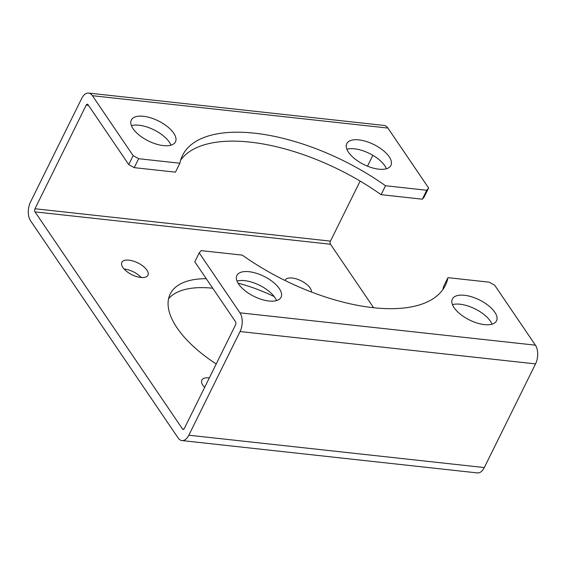 <?xml version="1.0" encoding="UTF-8"?>
<svg xmlns="http://www.w3.org/2000/svg" width="566" height="566" viewBox="0 0 566 566"><rect width="100%" height="100%" fill="white"/><g stroke="black" fill="none" stroke-linecap="round" stroke-linejoin="round"><path stroke-width="0.85" d="M426.743 190.261L428.625 188.004L424.21 196.94L422.328 199.197L426.743 190.261L385.517 185.747A146.608 66.632 26.3 0 0 182.485 155.487A146.608 66.632 26.3 0 0 179.875 163.227L138.649 158.713L134.234 167.649L128.73 164.586L88.006 104.646A2.236 1.245 -83.8 0 0 87.369 104.208A2.236 1.245 -83.8 0 0 86.216 105.099L34.979 208.762A2.236 1.245 -83.8 0 0 35.007 211.882L182.514 429A2.236 1.245 -83.8 0 0 183.158 429.438A2.236 1.245 -83.8 0 0 184.304 428.547L235.541 324.877A2.236 1.245 -83.8 0 0 235.52 321.757L194.796 261.817L199.211 252.882L239.934 312.821A13.428 7.492 96.2 0 1 240.062 331.542L188.832 435.204A13.428 7.492 96.2 0 1 181.941 440.567A13.428 7.492 96.2 0 1 178.099 437.935L30.585 220.825A13.428 7.492 96.2 0 1 30.458 202.104L81.695 98.442A13.428 7.492 96.2 0 1 88.586 93.079A13.428 7.492 96.2 0 1 92.421 95.704L133.144 155.65L138.649 158.713M179.875 163.227L175.46 172.163L134.234 167.649M181.941 440.567L477.414 472.921A13.428 7.492 96.2 0 0 484.305 467.558L535.542 363.896A13.428 7.492 96.2 0 0 535.415 345.175L494.691 285.236L489.187 282.172L447.961 277.658L443.546 286.594A146.608 66.632 -153.7 0 1 442.768 289.686M447.961 277.658A146.608 66.632 26.3 0 1 445.35 285.398A146.608 66.632 26.3 0 1 242.319 255.139L201.093 250.625L199.211 252.882M249.026 271.701A24.621 11.193 26.3 0 0 236.906 275.444A24.621 11.193 26.3 0 0 238.668 284.125A24.621 11.193 26.3 0 0 261.626 299.435A24.621 11.193 26.3 0 0 281.054 297.256A24.621 11.193 26.3 0 0 272.996 282.024A24.621 11.193 26.3 0 0 249.026 271.701M454.13 307.72A24.621 11.193 26.3 0 0 477.088 323.03A24.621 11.193 26.3 0 0 496.516 320.851A24.621 11.193 26.3 0 0 479.402 299.909A24.621 11.193 26.3 0 0 452.368 299.032A24.621 11.193 26.3 0 0 454.13 307.72M124.11 269.048A14.546 6.615 -153.7 0 1 141.252 277.524M204.1 386.783A14.546 6.615 -153.7 0 1 204.906 386.868M168.569 298.721A96.248 43.745 -153.7 0 1 212.738 288.236M88.586 93.079L384.059 125.433A13.428 7.492 96.2 0 1 387.901 128.065L428.625 188.004M173.705 133.166A24.621 11.193 26.3 0 0 150.747 117.855A24.621 11.193 26.3 0 0 131.319 120.034A24.621 11.193 26.3 0 0 133.081 128.715A24.621 11.193 26.3 0 0 156.039 144.026A24.621 11.193 26.3 0 0 175.467 141.854A24.621 11.193 26.3 0 0 173.705 133.166M378.81 169.184A24.621 11.193 26.3 0 0 390.929 165.442A24.621 11.193 26.3 0 0 373.815 144.507A24.621 11.193 26.3 0 0 346.781 143.63A24.621 11.193 26.3 0 0 348.543 152.311A24.621 11.193 26.3 0 0 378.81 169.184M422.328 199.197L381.102 194.683L385.517 185.747M131.425 125.645A24.621 11.193 -153.7 0 1 153.931 129.847A24.621 11.193 -153.7 0 1 170.946 145.179M346.887 149.24A24.621 11.193 -153.7 0 1 369.4 153.443A24.621 11.193 -153.7 0 1 386.408 168.767M180.646 160.136A146.608 66.632 -153.7 0 1 381.102 194.683M372.867 155.317L367.497 166.185M360.132 181.085L330.459 241.123A2.236 1.245 -83.8 0 0 330.48 244.243L373.624 307.734M146.891 270.131A14.546 6.615 26.3 0 0 133.321 261.089A14.546 6.615 26.3 0 0 121.846 262.369A14.546 6.615 26.3 0 0 131.963 274.743A14.546 6.615 26.3 0 0 147.931 275.26A14.546 6.615 26.3 0 0 146.891 270.131M311.47 292.035A14.546 6.615 26.3 0 0 310.126 288.002A14.546 6.615 26.3 0 0 296.556 278.96A14.546 6.615 26.3 0 0 285.073 280.248A14.546 6.615 26.3 0 0 284.981 280.46M209.321 377.932A14.546 6.615 26.3 0 0 201.836 380.104A14.546 6.615 26.3 0 0 204.659 387.37M274.22 296.591A96.248 43.745 26.3 0 0 238.06 283.177M206.257 278.691A96.248 43.745 26.3 0 0 170.217 293.98A96.248 43.745 26.3 0 0 216.219 363.966M237.013 281.054A24.621 11.193 -153.7 0 1 259.518 285.257A24.621 11.193 -153.7 0 1 276.533 300.588M452.475 304.642A24.621 11.193 -153.7 0 1 474.987 308.852A24.621 11.193 -153.7 0 1 491.995 324.176M128.73 164.586L133.144 155.65M535.415 345.175L239.934 312.821M535.542 363.896L240.062 331.542M484.305 467.558L188.832 435.204M387.901 128.065L92.421 95.704M88.487 105.347L86.216 105.099M330.459 241.123L34.979 208.762M330.48 244.243L35.007 211.882M183.872 429.148L182.514 429"/></g></svg>
